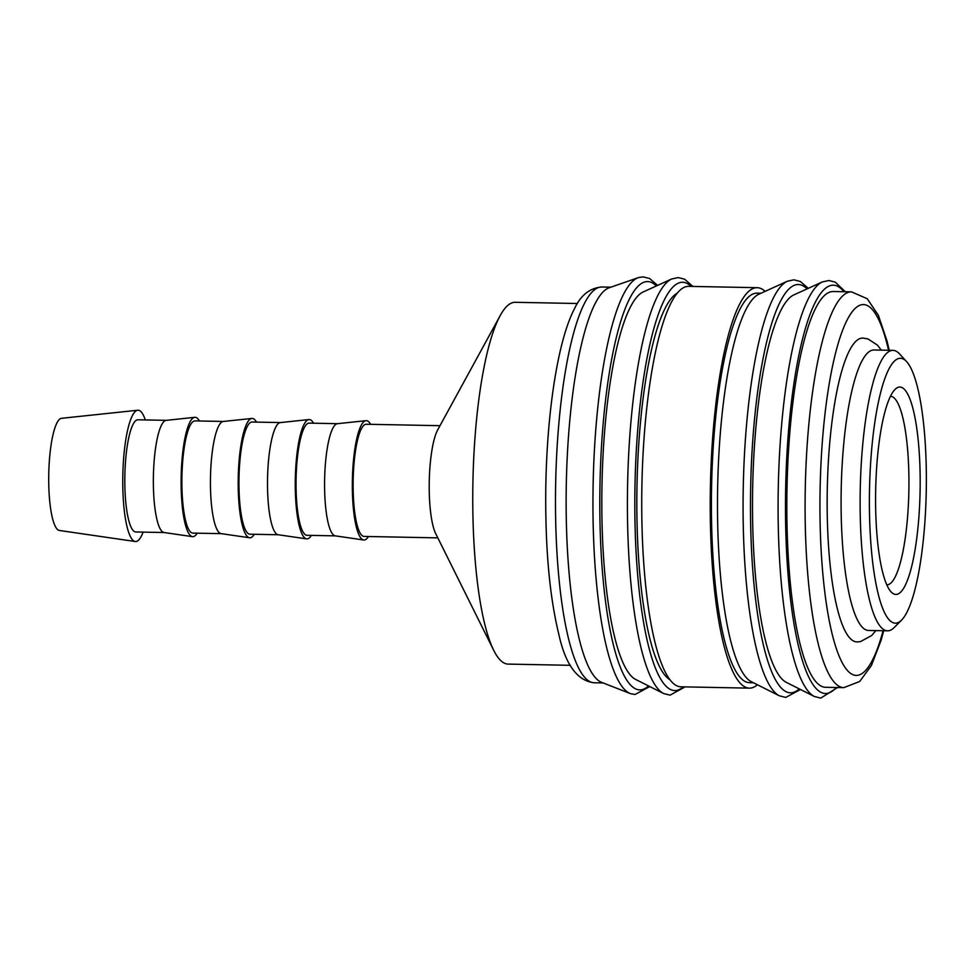 <?xml version="1.0" encoding="UTF-8"?>
<svg xmlns="http://www.w3.org/2000/svg" width="975" height="975" viewBox="0 0 975 975"><rect width="100%" height="100%" fill="white"/><g stroke="black" fill="none" stroke-linecap="round" stroke-linejoin="round"><path stroke-width="1.46" d="M649.789 686.558L635.066 694.48L630.764 693.737A208.638 44.692 -88.9 0 1 630.228 693.542L601.502 682.305A197.925 42.4 -88.9 0 1 566.304 484.27A197.925 42.4 -88.9 0 1 609.217 287.759L638.345 277.643A208.638 44.692 -88.9 0 1 638.893 277.473L643.22 276.888L649.606 278.509L657.613 285.382M630.228 693.542A208.638 44.692 -88.9 0 1 592.995 493.594A208.638 44.692 -88.9 0 1 638.345 277.643M635.663 679.453A194.805 41.73 -88.9 0 1 601.977 484.965A194.805 41.73 -88.9 0 1 643.232 291.939L671.714 278.972A208.394 44.643 -88.9 0 0 627.449 494.264A208.394 44.643 -88.9 0 0 663.609 693.517L635.663 679.453M669.862 679.685A194.805 41.73 -88.9 0 1 636.992 485.648A194.805 41.73 -88.9 0 1 677.406 293.036M757.453 684.779A200.265 42.9 -88.9 0 1 751.189 687.997A200.265 42.9 -88.9 0 1 749.373 688.143A200.265 42.9 -88.9 0 1 710.324 491.303A200.265 42.9 -88.9 0 1 755.381 287.832A200.265 42.9 -88.9 0 1 757.197 287.686A200.265 42.9 -88.9 0 1 765.131 291.367M749.373 688.143L680.891 686.802A200.265 42.9 -88.9 0 1 641.83 489.974A200.265 42.9 -88.9 0 1 686.888 286.492A200.265 42.9 -88.9 0 1 688.703 286.358L757.197 287.686M751.335 681.708A194.805 41.73 -88.9 0 1 717.649 487.22A194.805 41.73 -88.9 0 1 758.903 294.194L787.386 281.227A208.394 44.643 -88.9 0 0 743.121 496.519A208.394 44.643 -88.9 0 0 779.281 695.772L751.335 681.708M753.443 682.768L749.483 682.683A194.805 41.73 -88.9 0 1 711.494 491.217A194.805 41.73 -88.9 0 1 755.332 293.28A194.805 41.73 -88.9 0 1 757.088 293.146L761.048 293.219M786.338 682.39A194.805 41.73 -88.9 0 1 752.663 487.902A194.805 41.73 -88.9 0 1 793.906 294.877L822.388 281.921A208.394 44.643 -88.9 0 0 778.135 497.201A208.394 44.643 -88.9 0 0 814.296 696.455L786.338 682.39M825.52 687.29A197.925 42.4 -88.9 0 1 786.922 492.753A197.925 42.4 -88.9 0 1 831.456 291.659A197.925 42.4 -88.9 0 1 833.247 291.513L851.516 291.866A197.925 42.4 -88.9 0 0 849.725 292.012A197.925 42.4 -88.9 0 0 805.143 497.287A197.925 42.4 -88.9 0 0 843.789 687.643L825.52 687.29M901.582 620.088L894.185 627.547A140.266 30.042 -88.9 0 1 888.798 630.727A140.266 30.042 -88.9 0 1 887.53 630.825A140.266 30.042 -88.9 0 1 860.182 492.972A140.266 30.042 -88.9 0 1 891.735 350.452A140.266 30.042 -88.9 0 1 893.003 350.354A140.266 30.042 -88.9 0 1 899.523 353.901L906.628 361.64A132.466 28.373 -88.9 0 1 926.25 491.29A132.466 28.373 -88.9 0 1 901.582 620.088A132.466 28.373 -88.9 0 1 896.488 623.086A132.466 28.373 -88.9 0 1 869.42 495.775A132.466 28.373 -88.9 0 1 899.267 358.386A132.466 28.373 -88.9 0 1 906.628 361.64M893.003 350.354L873.978 349.988A140.266 30.042 91.1 0 0 872.71 350.086A140.266 30.042 91.1 0 0 841.157 492.594A140.266 30.042 91.1 0 0 868.506 630.459L887.53 630.825M143.093 532.118A65.678 14.064 -88.9 0 1 136.183 541.491A65.678 14.064 -88.9 0 1 135.208 541.503A65.678 14.064 -88.9 0 1 122.801 476.105A65.678 14.064 -88.9 0 1 137.56 410.268A65.678 14.064 -88.9 0 1 137.78 410.231A65.678 14.064 -88.9 0 1 145.275 419.933M135.208 541.503L59.353 530.461A56.099 12.017 -88.9 0 1 48.75 474.581A56.099 12.017 -88.9 0 1 61.364 418.336A56.099 12.017 -88.9 0 1 61.547 418.312A56.099 12.017 -88.9 0 1 61.73 418.299M197.218 533.179A59.694 12.785 -88.9 0 1 193.33 536.628A59.694 12.785 -88.9 0 1 192.441 536.652L163.995 532.508A56.099 12.017 -88.9 0 1 153.392 476.629A56.099 12.017 -88.9 0 1 165.994 420.383A56.099 12.017 -88.9 0 1 166.189 420.359A56.099 12.017 -88.9 0 1 166.372 420.347L137.975 419.786A56.099 12.017 -88.9 0 0 137.463 419.823A56.099 12.017 -88.9 0 0 124.837 476.824A56.099 12.017 -88.9 0 0 135.781 531.972L164.153 532.533M192.441 536.652A59.694 12.785 -88.9 0 1 181.155 477.202A59.694 12.785 -88.9 0 1 194.573 417.349A59.694 12.785 -88.9 0 1 194.768 417.324A59.694 12.785 -88.9 0 1 199.412 420.981M254.292 534.288A59.694 12.785 -88.9 0 1 250.404 537.749A59.694 12.785 -88.9 0 1 249.515 537.761L221.069 533.617A56.099 12.017 -88.9 0 1 210.466 477.75A56.099 12.017 -88.9 0 1 223.08 421.492A56.099 12.017 -88.9 0 1 223.263 421.468A56.099 12.017 -88.9 0 1 223.446 421.456M221.228 533.642L192.855 533.093A56.099 12.017 -88.9 0 1 181.911 477.945A56.099 12.017 -88.9 0 1 194.537 420.944A56.099 12.017 -88.9 0 1 195.049 420.895L223.421 421.456M249.515 537.761A59.694 12.785 -88.9 0 1 238.229 478.311A59.694 12.785 -88.9 0 1 251.647 418.47A59.694 12.785 -88.9 0 1 251.842 418.446A59.694 12.785 -88.9 0 1 256.486 422.102M311.366 535.397A59.694 12.785 -88.9 0 1 307.478 538.858A59.694 12.785 -88.9 0 1 306.589 538.87L278.143 534.739A56.099 12.017 -88.9 0 1 267.54 478.859A56.099 12.017 -88.9 0 1 280.154 422.614A56.099 12.017 -88.9 0 1 280.337 422.589A56.099 12.017 -88.9 0 1 280.52 422.577M278.302 534.751L249.929 534.202A56.099 12.017 -88.9 0 1 238.985 479.054A56.099 12.017 -88.9 0 1 251.611 422.053A56.099 12.017 -88.9 0 1 252.123 422.017L280.495 422.565M306.589 538.87A59.694 12.785 -88.9 0 1 295.303 479.432A59.694 12.785 -88.9 0 1 308.722 419.579A59.694 12.785 -88.9 0 1 308.917 419.555A59.694 12.785 -88.9 0 1 313.56 423.211M368.44 536.518A59.694 12.785 -88.9 0 1 364.553 539.979A59.694 12.785 -88.9 0 1 363.663 539.992L335.217 535.848A56.099 12.017 -88.9 0 1 324.614 479.98A56.099 12.017 -88.9 0 1 337.228 423.723A56.099 12.017 -88.9 0 1 337.411 423.698A56.099 12.017 -88.9 0 1 337.594 423.686L309.197 423.126A56.099 12.017 -88.9 0 0 308.685 423.162A56.099 12.017 -88.9 0 0 296.059 480.175A56.099 12.017 -88.9 0 0 307.003 535.312L335.376 535.872M363.663 539.992A59.694 12.785 -88.9 0 1 352.377 480.541A59.694 12.785 -88.9 0 1 365.796 420.7A59.694 12.785 -88.9 0 1 365.991 420.676A59.694 12.785 -88.9 0 1 370.634 424.332M570.387 665.316L508.133 664.097A180.936 38.756 -88.9 0 1 493.679 650.252L435.703 533.63A56.099 12.017 -88.9 0 1 429.256 481.589A56.099 12.017 -88.9 0 1 437.726 429.841L500.212 315.559A180.936 38.756 -88.9 0 1 513.557 302.421A180.936 38.756 -88.9 0 1 515.19 302.299L577.456 303.505M437.812 537.871L364.077 536.433A56.099 12.017 -88.9 0 1 353.145 481.284A56.099 12.017 -88.9 0 1 365.759 424.283A56.099 12.017 -88.9 0 1 366.271 424.247L440.005 425.685M493.679 650.252A180.936 38.756 -88.9 0 1 472.912 482.442A180.936 38.756 -88.9 0 1 500.212 315.559M890.467 396.289A94.282 20.195 -88.9 0 1 890.516 396.289A94.282 20.195 -88.9 0 1 908.895 488.962A94.282 20.195 -88.9 0 1 887.689 584.756A94.282 20.195 -88.9 0 1 886.836 584.829A94.282 20.195 -88.9 0 1 886.787 584.829M896.793 594.36A103.716 22.218 -88.9 0 1 891.028 591.813A103.716 22.218 -88.9 0 1 875.672 490.303A103.716 22.218 -88.9 0 1 894.989 389.476A103.716 22.218 -88.9 0 1 898.962 387.112A103.716 22.218 -88.9 0 1 920.156 486.793A103.716 22.218 -88.9 0 1 896.793 594.36M875.842 630.593L871.735 635.481L860.401 641.648L856.867 641.916A151.954 32.553 -88.9 0 1 827.227 492.57A151.954 32.553 -88.9 0 1 861.425 338.179A151.954 32.553 -88.9 0 1 862.802 338.069L867.908 338.91L877.402 345.089L881.315 350.122M648.558 685.937A204.165 43.729 -88.9 0 1 641.562 689.752A204.165 43.729 -88.9 0 1 599.844 493.545A204.165 43.729 -88.9 0 1 656.358 285.955M683.304 686.851A204.165 43.729 -88.9 0 1 676.577 690.434A204.165 43.729 -88.9 0 1 634.859 494.227A204.165 43.729 -88.9 0 1 691.117 286.394M799.232 688.874A204.165 43.729 -88.9 0 1 792.248 692.689A204.165 43.729 -88.9 0 1 750.531 496.482A204.165 43.729 -88.9 0 1 807.044 288.905M836.245 687.497A204.165 43.729 -88.9 0 1 827.251 693.383A204.165 43.729 -88.9 0 1 785.533 497.165A204.165 43.729 -88.9 0 1 843.972 291.72M603.159 682.951L594.177 682.768A197.925 42.4 -88.9 0 1 555.531 492.412A197.925 42.4 -88.9 0 1 600.112 287.137A197.925 42.4 -88.9 0 1 601.904 286.991L610.886 287.174M883.07 630.74A185.457 39.731 -88.9 0 1 857.89 675.285A185.457 39.731 -88.9 0 1 819.987 497.055A185.457 39.731 -88.9 0 1 845.812 322.688A185.457 39.731 -88.9 0 1 888.554 350.269M671.714 278.972L678.222 277.57L684.621 279.191L692.908 286.431M787.386 281.227L793.894 279.837L800.292 281.458L808.299 288.332M822.388 281.921L828.896 280.52L835.295 282.141L845.301 291.744M814.296 696.455L820.743 698.112L837.562 687.521M779.281 695.772L785.74 697.43L800.463 689.496M663.609 693.517L670.069 695.163L685.084 686.888M594.177 682.768C577.212 680.794 565.403 664.548 558.76 634.03C549.681 596.773 545.33 549.364 545.744 491.814C546.512 415.472 557.432 341.445 574.299 309.087C580.6 295.303 589.802 287.93 601.904 286.991M883.728 630.752L881.059 640.38L871.394 665.547L859.694 681.476L843.789 687.643M337.411 423.698L365.991 420.676M280.337 422.589L308.917 419.555M223.263 421.468L251.842 418.446M166.189 420.359L194.768 417.324M61.547 418.312L137.78 410.231M889.2 350.281L887.104 341.299L878.378 315.315L867.238 298.728L851.516 291.866"/></g></svg>
